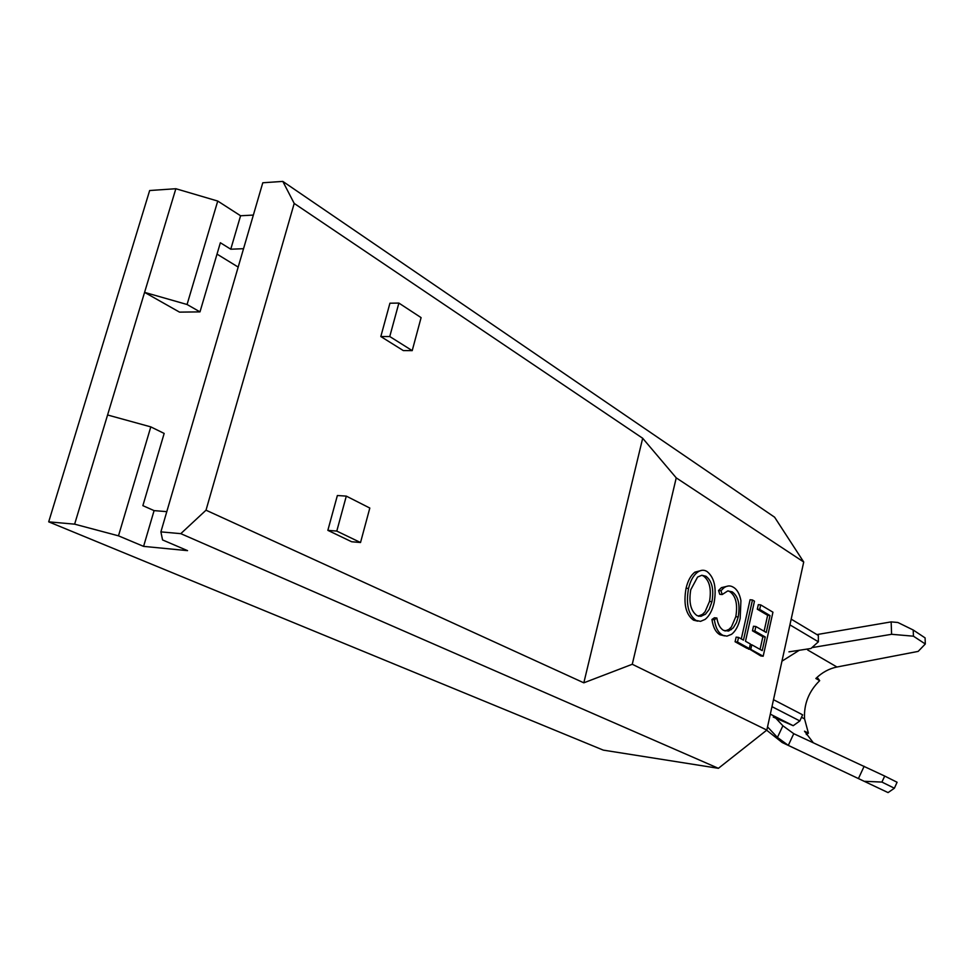 <?xml version="1.0" encoding="UTF-8"?>
<svg xmlns="http://www.w3.org/2000/svg" width="974" height="974" viewBox="0 0 974 974"><rect width="100%" height="100%" fill="white"/><g stroke="black" fill="none" stroke-linecap="round" stroke-linejoin="round"><path stroke-width="1.46" d="M817.113 677.295L819.694 680.643L815.847 678.488C822.117 672.425 829.154 668.59 836.958 667.007L918.165 651.399L925.3 643.997L913.454 636.192L891.6 634.293L812.389 647.552M766.672 730.22L782.183 742.517L888.069 792.592L788.307 745.39L777.435 737.44L782.889 725.776L775.828 718.191M813.278 742.724L804.5 731.182L808.408 733.154L806.289 734.542M789.926 624.87L818.391 641.793L810.952 648.489L788.94 651.85M698.93 616.298L703.338 614.448M773.222 717.047L793.201 725.703L799.849 720.943L802.625 714.819L773.502 699.697M799.849 720.943L771.98 706.661M793.201 725.703L770.324 714.149M818.391 641.793L818.33 635.438L791.18 619.135M767.536 726.872L777.435 737.44M782.889 725.776L793.749 733.69L884.709 776.059L881.92 782.073L864.875 781.331M799.277 650.267L781.952 661.176M793.749 733.69L788.307 745.39M858.544 778.323L864.145 766.27M816.906 634.585L891.149 621.887L897.858 622.483L913.198 629.995L913.454 636.192M891.6 634.293L891.149 621.887M925.3 643.997L925.093 637.897L913.198 629.995M819.694 680.643C808.834 691.296 803.781 704.032 804.548 718.861L808.408 733.154M888.069 792.592L894.388 788.222L897.078 782.256L884.709 776.059M894.388 788.222L881.92 782.073M160.893 531.877L180.799 533.655L206.013 510.193L583.828 682.823L642.682 438.263L294.209 203.432L282.813 181.407L262.785 182.771L160.893 531.877L162.561 539.937L187.544 550.639L143.592 546.377L118.487 535.834L150.8 426.88L107.578 414.985L74.633 524.158L118.487 535.834M206.013 510.193L294.209 203.432M327.848 530.343L351.638 541.751L360.526 542.518L369.816 508.051L346.306 496.119L337.369 495.523L327.848 530.343L336.785 531.086L360.526 542.518M389.929 303.206L380.822 336.541L403.309 350.579L412.209 350.628L421.097 317.621L398.877 303.072L389.929 303.206M697.725 621.144L693.512 620.146C685.806 614.509 683.322 603.868 686.073 588.235C687.851 580.735 690.785 575.378 694.876 572.152L702.193 570.265M583.828 682.823L632.272 664.268L766.83 730.086L803.72 562.01L774.61 517.206L282.813 181.407M632.272 664.268L676.236 477.869L803.72 562.01M763.178 656.22L750.771 649.366L751.794 644.776L762.228 650.595L765.247 636.996L754.85 631.067L755.873 626.501L766.246 632.479L770.008 615.556L759.683 609.432L760.694 604.891L772.942 612.196L763.178 656.22L760.804 655.952L748.519 648.477M760.061 649.39L762.873 636.74L752.464 630.811L753.486 626.245L755.873 626.501M764.091 631.237L767.634 615.312L757.297 609.2L758.308 604.659L760.694 604.891M752.476 599.984L754.473 601.177L745.487 641.269L750.357 643.984L749.335 648.574L746.948 648.307L735.09 641.756L736.137 637.13L738.536 637.398L743.466 640.137L752.476 599.984L750.077 599.753L741.287 638.92M724.522 635.876L720.042 634.768C715.817 632.479 713.114 627.378 711.945 619.476L714.429 617.76L716.864 618.015C717.948 624.383 720.212 628.51 723.658 630.421L728.601 631.042L733.264 627.877L736.441 622.593L738.207 616.944L735.796 616.7C737.866 604.355 735.869 596.003 729.806 591.632L728.15 590.889M725.021 631.006L728.966 629.387L731.45 626.891L735.796 616.7M738.207 616.944C740.277 604.586 738.28 596.222 732.229 591.851L727.761 590.938L722.209 594.53L719.774 594.31L718.556 590.512L721.417 587.639L728.479 585.958M166.81 511.642L154.087 510.619L142.874 505.652L164.168 433.43L150.8 426.88M243.549 248.699L230.765 249.21L220.368 242.745L199.987 311.887L187.069 304.497L217.738 201.058L240.578 215.765L230.765 249.21M217.019 254.117L238.18 267.083M154.087 510.619L143.592 546.377M74.633 524.158L48.7 521.845L603.296 750.126L718.41 768.316L766.83 730.086M240.578 215.765L253.362 215.071M48.7 521.845L149.655 190.527L175.856 188.725L107.578 414.985M676.236 477.869L642.682 438.263M180.799 533.655L718.41 768.316M175.856 188.725L217.738 201.058M199.987 311.887L179.533 312.13L144.578 292.37L187.069 304.497M759.683 609.432L757.297 609.2M770.008 615.556L767.634 615.312M754.85 631.067L752.464 630.811M765.247 636.996L762.873 636.74M751.794 644.776L750.224 644.605M750.771 649.366L748.373 649.086M749.335 648.574L737.501 642.024L735.09 641.756M737.501 642.024L738.536 637.398M722.209 594.53L720.979 590.731L723.84 587.858C727.103 585.544 730.244 585.325 733.276 587.2C737.074 589.331 739.631 593.823 740.922 600.69L740.179 618.417C738.45 625.929 735.565 631.237 731.498 634.342L726.921 636.144L720.042 634.768M722.465 635.024C718.24 632.735 715.549 627.646 714.38 619.732L711.945 619.476M720.979 590.731L718.556 590.512M732.229 591.851L729.806 591.632M714.38 619.732L716.864 618.015M714.088 602.894C712.298 610.491 709.328 615.982 705.176 619.367L700.525 621.363L695.96 620.414C688.265 614.764 685.793 604.111 688.545 588.454C690.322 580.954 693.245 575.597 697.335 572.371C700.647 569.875 703.873 569.583 706.99 571.482C714.356 577.363 716.73 587.833 714.088 602.894M696.958 615.568L700.915 616.359L705.602 614.07L709.157 609.432L711.957 601.688C714.027 589.428 712.043 580.954 705.992 576.279L701.852 575.257L697.591 577.046L690.761 589.745C688.655 602.346 690.712 610.954 696.958 615.568M695.96 620.414L693.512 620.146M688.545 588.454L686.073 588.235M698.248 616.128L702.498 614.363L705.042 611.794L709.51 601.457C711.58 589.197 709.596 580.735 703.545 576.06L701.73 575.269M711.957 601.688L709.51 601.457M705.992 576.279L703.545 576.06M336.785 531.086L346.306 496.119M380.822 336.541L389.758 336.529L412.209 350.628M389.758 336.529L398.877 303.072M836.958 667.007L807.641 649.962M804.548 718.861L801.505 717.29M721.417 587.639L723.84 587.858M728.966 629.387L731.389 629.642M694.876 572.152L697.335 572.371M702.498 614.363L704.933 614.606"/></g></svg>
